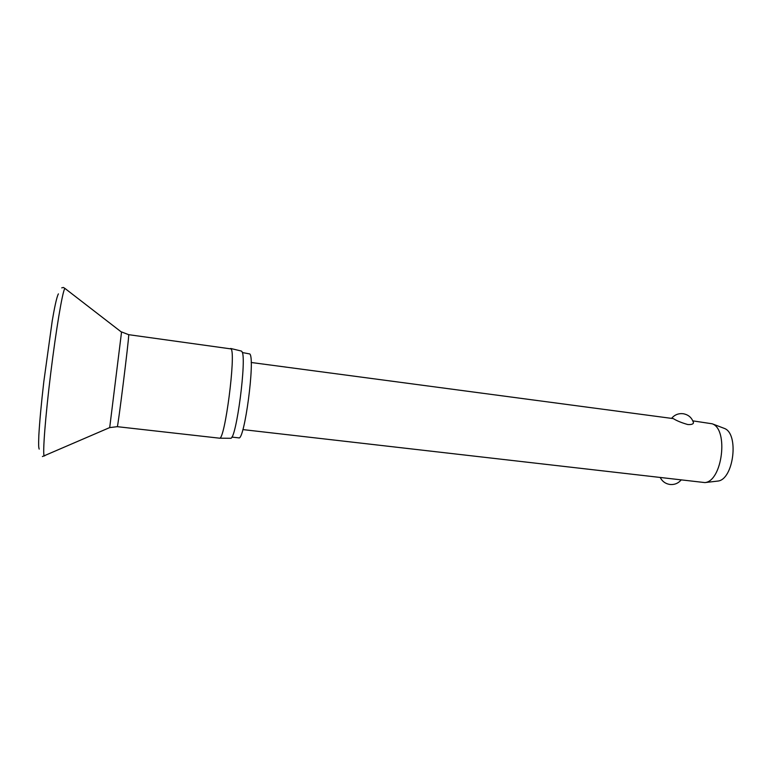 <?xml version="1.0" encoding="UTF-8"?>
<svg xmlns="http://www.w3.org/2000/svg" width="772" height="772" viewBox="0 0 772 772"><rect width="100%" height="100%" fill="white"/><g stroke="black" fill="none" stroke-linecap="round" stroke-linejoin="round"><path stroke-width="1.16" d="M109.634 427.611L117.276 426.675L219.547 438.187C224.806 440.465 236.049 353.933 231.117 348.925L128.673 334.681L121.484 331.902M230.423 438.284L230.587 438.284C236.193 440.484 247.146 356.519 241.877 351.53L241.221 351.019M231.832 437.077L238.731 437.859C244.396 441.449 255.339 359.048 249.829 353.962L242.302 352.534M242.871 429.589L704.923 482.587C722.341 481.255 728.778 429.338 712.209 423.799L692.831 420.865M693.256 421.966L693.488 422.728C693.256 424.146 691.336 424.745 687.736 424.523C681.56 422.757 676.745 420.788 673.3 418.607L251.18 362.483M681 480.203L680.952 480.174C678.077 483.417 674.458 484.855 670.077 484.488C665.705 483.851 662.482 481.632 660.388 477.82M716.754 481.197L717.748 481.081C733.661 479.827 739.393 433.478 724.271 428.383L724.117 428.315M44.959 455.654L44.158 456.001C42.556 453.598 45.336 416.957 50.72 373.281C56.076 329.615 62.435 291.961 64.742 288.632L65.601 288.94M42.421 456.541L109.701 427.582L121.532 332.143L64.906 288.4L63.362 287.454L61.731 287.86M117.276 426.675C117.624 429.994 128.895 339.728 128.702 335.116L128.673 334.681M39.179 449.101C38.619 447.2 38.465 445.647 38.822 435.697C39.584 421.956 41.254 403.901 43.83 381.532L52.235 320.882C54.117 309.63 56.578 297.133 58.402 293.881M230.587 438.284L219.547 438.187M724.271 428.383L712.209 423.799M717.748 481.081L704.923 482.587M693.488 422.728C691.895 417.681 688.441 414.67 683.133 413.715C678.578 413.252 674.805 414.709 671.814 418.086M241.385 351.057L230.664 348.462"/></g></svg>
